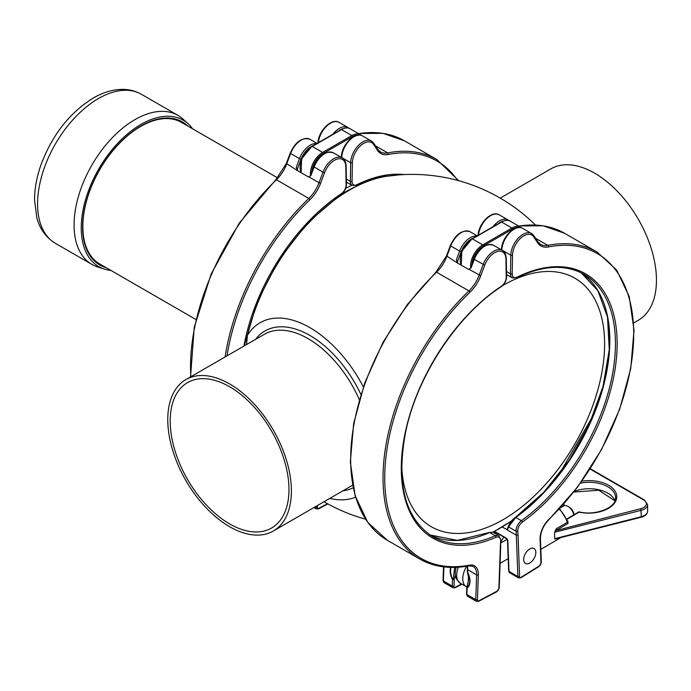 <?xml version="1.0" encoding="UTF-8"?>
<svg xmlns="http://www.w3.org/2000/svg" width="691" height="691" viewBox="0 0 691 691"><rect width="100%" height="100%" fill="white"/><g stroke="black" fill="none" stroke-linecap="round" stroke-linejoin="round"><path stroke-width="1.04" d="M502.556 285.633A143.512 82.86 -60 0 1 595.849 301.319A143.512 82.86 -60 0 1 578.125 438.12A143.512 82.86 -60 0 1 467.66 532.744A143.512 82.86 -60 0 1 401.687 463.989M106.077 267.624A82.6 47.688 -60 0 1 82.592 227.184A82.6 47.688 -60 0 1 122.583 140.04A82.6 47.688 -60 0 1 187.822 126.047M277.601 177.881L181.526 122.411A81.737 47.195 120 0 0 118.506 144.341A81.737 47.195 120 0 0 82.851 226.631A81.737 47.195 120 0 0 99.78 263.997L195.942 319.51M110.897 270.406A84.527 48.802 -60 0 1 104.341 269.075A84.527 48.802 -60 0 1 81.236 227.97A84.527 48.802 -60 0 1 121.599 139.332A84.527 48.802 -60 0 1 188.202 123.819A84.527 48.802 -60 0 1 192.634 128.828M104.341 269.075L97.595 266.925A86.038 49.674 -60 0 1 91.894 264.411A86.038 49.674 -60 0 1 74.075 225.076A86.038 49.674 -60 0 1 111.614 138.459A86.038 49.674 -60 0 1 177.941 115.38A86.038 49.674 -60 0 1 182.968 119.059L188.202 123.819M245.296 395.338A87.42 50.469 60 0 1 291.403 490.999A87.42 50.469 60 0 1 273.299 531.016A87.42 50.469 60 0 1 185.879 480.547A87.42 50.469 60 0 1 185.879 379.601A87.42 50.469 60 0 1 245.296 395.338M244.674 397.696A83.974 48.482 -120 0 0 187.598 382.581A83.974 48.482 -120 0 0 187.598 479.554A83.974 48.482 -120 0 0 271.58 528.036A83.974 48.482 -120 0 0 288.968 489.591A83.974 48.482 -120 0 0 244.674 397.696M633.69 322.939L638.346 320.261A87.42 50.469 -120 0 0 656.45 280.235A87.42 50.469 -120 0 0 618.29 192.262A87.42 50.469 -120 0 0 550.926 168.846L500.224 198.118M355.571 497.183A99.573 57.491 60 0 1 329.771 498.41M535.404 224.99A175.523 175.523 0 0 0 387.426 176.145A151.64 87.55 120 0 0 247.387 335.437A99.573 57.491 60 0 1 309.896 327.638A99.573 57.491 60 0 1 363.354 386.891M246.583 344.55L247.387 335.437M500.906 542.236A8.603 4.967 -60 0 1 504.024 537.201M507.332 529.246A0.864 0.665 18.1 0 0 507.54 529.911L508.541 526.862L516.082 531.224L516.324 535.188L507.462 530.075L507.013 529.064L507.557 528.952A0.864 0.665 18.1 0 0 507.332 529.246L508.326 526.197C510.243 522.171 512.592 519.243 515.374 517.404A0.864 0.432 54.3 0 0 515.279 517.55L508.559 525.903A0.864 0.665 18.1 0 0 508.541 526.862L515.806 517.447A151.433 87.429 120 0 0 603.329 386.615A151.433 87.429 120 0 0 581.235 272.833L597.879 290.712L607.493 316.988L609.263 349.715L603.044 386.407L589.276 424.291L568.995 460.508L543.731 492.346L515.374 517.404A0.864 0.432 54.3 0 1 515.806 517.447L521.411 520.686A1.201 0.605 54.3 0 1 522.37 522.094A152.642 88.128 120 0 0 617.115 340.611A152.642 88.128 120 0 0 517.049 277.169A1.201 0.743 63.7 0 1 516.73 277.756C543.031 265.163 565.48 264.031 584.076 274.353A151.433 87.429 -60 0 1 609.609 387.297A151.433 87.429 -60 0 1 521.411 520.686A8.603 4.967 120 0 0 516.082 531.224A1.201 0.743 -3.5 0 0 517.784 531.154A7.402 4.276 -60 0 1 522.37 522.094M507.54 529.911L502.236 527.052M517.049 277.169A7.402 4.276 -60 0 1 512.204 273.826L512.506 255.204A16.005 9.242 -60 0 1 521.092 237.799A16.005 9.242 -60 0 1 533.72 236.875L537.667 242.852A27.018 15.599 120 0 0 548.378 246.937A176.041 101.637 -60 0 1 633.699 333.788A176.041 101.637 -60 0 1 548.939 519.287A18.415 10.633 120 0 0 540.086 539.274A1.201 0.726 -2.1 0 0 540.431 538.738L541.321 562.5L539.239 566.344L521.005 577.762A1.201 0.665 -122.1 0 0 521.221 577.227A2.237 1.296 -60 0 1 519.572 576.432A1.201 0.726 -2.1 0 1 517.87 576.475A3.438 1.987 120 0 0 518.578 577.935L509.699 572.804A3.438 1.987 -60 0 1 508.991 571.345L517.87 576.475L516.324 535.188L518.034 535.136L517.784 531.154M529.876 548.904A8.603 4.967 120 0 0 524.158 556.48A8.603 4.967 120 0 0 525.454 563.441A8.603 4.967 120 0 0 534.057 558.475A8.603 4.967 120 0 0 534.057 548.542A8.603 4.967 120 0 0 529.876 548.904M467.427 572.303A0.864 0.631 -19.4 0 0 467.496 572.545L467.513 572.398A13.57 8.154 62.1 0 1 466.969 587.652A0.864 0.682 55.8 0 0 467.107 588.067A14.001 8.413 -117.9 0 0 467.669 572.329L467.513 572.398M466.969 587.652L466.986 586.97C468.869 581.14 469.042 576.337 467.496 572.545M466.986 586.97L468.291 581.217L468.438 576.346M468.144 582.392L468.291 581.217M500.992 540.63A1.201 0.648 -176.7 0 1 500.647 541.053L500.396 545.32L500.992 540.63L498.876 535.706A8.603 4.967 120 0 0 495.309 535.758L489.703 532.519A0.864 0.553 -113.5 0 0 489.288 532.467L457.347 540.371L429.897 534.938A151.433 87.429 120 0 0 489.703 532.519L492.821 532.217L489.288 532.467A0.864 0.553 -113.5 0 0 489.081 532.675M467.107 588.067L466.874 594.536A1.201 0.665 -177.9 0 1 466.52 594.044L467.582 596.229A3.438 1.987 -60 0 1 466.874 594.536L475.753 599.658L476.643 574.877A1.201 0.665 2.1 0 0 478.345 574.921A18.415 10.633 120 0 0 469.491 565.152A1.201 0.881 79.3 0 1 468.861 565.843L473.093 566.404A17.206 9.933 -60 0 1 476.643 574.877L467.764 569.747L467.652 571.811M454.687 567.38L453.322 579.075L454.22 579.257L455.3 575.301M453.322 579.075L452.501 579.637L454.22 579.257L453.978 586.141A1.201 0.665 -177.9 0 1 452.268 586.106A3.438 1.987 120 0 0 452.985 587.799L444.097 582.668A3.438 1.987 -60 0 1 443.389 580.976A1.201 0.665 -177.9 0 1 443.035 580.483L444.097 582.668M500.75 544.888L499.204 587.946A1.201 0.665 -177.9 0 1 498.859 588.395A2.237 1.296 -60 0 1 497.209 591.09L478.975 600.729A2.237 1.296 -60 0 1 477.455 599.702L478.345 574.921M457.908 263.245L457.356 261.924A1.201 0.898 -22.5 0 0 457.053 262.701M446.688 256.041L457.243 262.865L456.449 259.54L457.356 261.924L461.225 251.619A16.005 9.242 -60 0 1 473.102 238.205M457.243 262.865L468.498 269.36L470.338 268.514M560.28 507.954L563.631 505.985A8.603 4.915 59.5 0 1 567.821 506.339A8.603 4.915 59.5 0 1 573.832 514.838M574.04 514.717A6.884 3.93 -120.5 0 0 569.073 507.03L567.821 506.339M566.94 519.312L579.36 511.953A1.201 1.201 0 0 0 578.497 512.091A1.201 0.691 59.5 0 1 579.101 512.152A27.882 16.256 -0.5 0 0 616.735 497.546A27.882 16.256 -0.5 0 0 581.848 481.186M567.242 520.979L567.207 522.318A1.201 0.691 -120.5 0 0 568.019 523.424L567.847 520.91M559.174 509.155A17.206 9.838 59.5 0 1 567.207 522.318L556.22 528.796A1.201 0.691 -120.5 0 0 557.024 529.893L568.019 523.424M556.22 528.796L554.588 532.26L641.3 510.286A10.322 6.02 -0.5 0 0 647.588 504.672L647.64 511.107A10.322 6.02 179.5 0 1 641.352 516.713L641.179 517.239L555.123 539.015M590.062 469.016L643.701 499.99A9.121 5.321 179.5 0 1 640.816 508.662L641.352 516.713L554.648 538.686L554.977 539.084M554.648 538.686L554.588 532.26M297.769 170.798L297.225 169.468A1.201 0.898 -22.5 0 0 296.914 170.254M286.549 163.586L297.113 170.409L296.318 167.092L297.225 169.468L301.086 159.163A16.005 9.242 -60 0 1 312.971 145.758M297.113 170.409L308.359 176.905L310.207 176.058M596.998 405.539A156.555 90.383 -60 0 1 581.58 439.424A156.555 90.383 -60 0 1 552.705 482.249M511.867 520.617A156.555 90.383 -60 0 1 492.735 532.174M91.894 264.411L55.392 243.336A86.038 49.674 -60 0 1 37.573 204A86.038 49.674 -60 0 1 75.103 117.384A86.038 49.674 -60 0 1 141.439 94.304L177.941 115.38M387.349 176.162A146.25 84.44 120 0 0 381.311 176.542M351.857 185.257A146.25 84.44 120 0 0 345.621 188.41M342.909 490.826A90.003 51.963 -120 0 0 353.17 487.803M360.883 394.406A90.003 51.963 -120 0 0 255.489 339.411M273.299 531.016L351.779 485.704A87.42 50.469 -120 0 0 352.652 485.186M359.311 399.648A87.42 50.469 -120 0 0 264.368 334.289L185.879 379.601M356.262 186.423A144.549 83.456 120 0 0 344.066 192.616A144.549 83.456 120 0 0 338.383 196.08M494.989 533.461L495.361 532.2M605.929 309.628A152.003 87.757 -60 0 1 515.538 517.36M507.496 528.753A164.855 95.177 -60 0 1 507.013 529.064M501.916 250.116L501.916 250.056A17.206 9.933 -60 0 1 509.535 232.893A17.206 9.933 -60 0 1 522.69 228.393L531.569 233.523A17.206 9.933 120 0 0 518.414 238.015A17.206 9.933 120 0 0 510.796 255.178L510.494 273.809A8.603 4.967 120 0 0 512.281 277.877L516.73 277.756M501.554 249.917L501.562 249.563A1.201 0.682 0.9 0 0 501.916 250.056L510.796 255.178A1.201 0.682 -179.1 0 0 512.506 255.204M512.204 273.826A1.201 0.682 -179.1 0 1 510.494 273.809L506.494 271.494M533.72 236.875A1.201 0.941 -33.5 0 0 533.616 235.476A17.206 9.933 120 0 0 531.569 233.523L533.875 235.717L537.823 241.695A1.201 0.941 -33.5 0 1 537.667 242.852M519.572 576.432L518.034 535.136M548.378 246.937A1.201 0.881 -101 0 0 547.799 245.357A25.809 14.9 -60 0 1 540.638 244.389A25.809 14.9 -60 0 1 537.935 241.98M539.239 566.344A1.201 0.665 -122.1 0 0 539.455 565.808L521.221 577.227M548.939 519.287A1.201 0.441 46 0 1 548.922 519.658L577.434 487.224L601.541 449.573L619.706 409.107L630.762 368.424L634.01 330.099L629.207 296.569L616.614 269.948L596.989 251.999A177.25 102.337 120 0 0 547.799 245.357L535.585 238.309M541.321 562.5A1.201 0.726 177.9 0 1 540.967 563.035A2.237 1.296 -60 0 1 539.455 565.808M540.086 539.274L540.967 563.035M509.699 572.804L508.636 570.861A1.201 0.726 -2.1 0 0 508.991 571.345L507.85 540.923A2.41 1.33 -122.1 0 0 506.071 538.013L494.877 531.552A2.41 1.33 -122.1 0 0 494.549 531.396M495.067 532.018A1.201 0.665 57.9 0 0 494.955 532.45A1.201 0.726 177.9 0 1 493.486 532.597M495.162 531.923L495.127 532.061A1.201 0.7 -60 0 1 494.877 531.552M495.127 532.061L506.322 538.522A1.201 0.7 -60 0 1 506.071 538.013M508.636 570.861L507.496 540.431A1.201 0.726 -2.1 0 0 507.85 540.923M518.708 226.095A177.25 102.337 -60 0 1 564.616 233.308L543.109 225.784L518.466 225.957M478.509 235.087A17.206 9.933 -60 0 1 486.602 218.771A17.206 9.933 -60 0 1 499.204 214.832L508.084 219.963A17.206 9.933 120 0 0 492.985 226.726M498.358 223.634A16.005 9.242 -60 0 1 502.901 221.146M509.06 220.671A17.206 9.933 120 0 0 508.084 219.963L509.103 220.679M455.775 568.46L455.594 567.354M461.588 583.947L455.49 587.169A2.237 1.296 -60 0 1 453.978 586.141M469.491 565.152A176.041 101.637 -60 0 1 384.732 477.524A176.041 101.637 -60 0 1 470.044 292.163A27.018 15.599 120 0 0 480.755 275.709L484.711 265.171A16.005 9.242 -60 0 1 497.339 251.524A16.005 9.242 -60 0 1 505.924 258.995L506.227 277.272A7.402 4.276 -60 0 1 501.381 286.212A152.642 88.128 120 0 0 401.316 465.198A152.642 88.128 120 0 0 496.06 537.287A1.201 0.777 -113.5 0 0 495.309 535.758A151.433 87.429 -60 0 1 432.644 536.648C404.935 518.509 395.952 483.562 405.677 431.815C417.079 376.051 457.217 315.096 501.191 286.73C504.56 284.174 506.365 280.848 506.581 276.763L506.278 258.486C505.812 253.925 504.508 251.23 502.366 250.384A17.206 9.933 120 0 0 483.113 264.636L479.157 275.173A25.809 14.9 -60 0 1 468.93 290.894A177.25 102.337 120 0 0 419.739 559.002C433.827 567.017 450.204 569.298 468.861 565.843M467.444 566.093A17.206 9.933 120 0 1 467.764 569.747A1.201 0.665 -177.9 0 1 467.41 569.254L467.315 571.828L468.507 577.244M450.653 567.38A14.001 8.413 -117.9 0 0 452.501 579.637L452.268 586.106L443.389 580.976L443.89 566.896M452.821 579.481A13.57 8.154 62.1 0 1 451.093 567.389M450.636 245.504L450.739 245.953A17.206 9.933 -60 0 1 470.001 231.692C462.193 229.533 455.645 234.163 450.359 245.573L446.412 256.111L435.995 272.116A1.201 0.441 46.2 0 1 436.557 272.211A25.809 14.9 120 0 0 446.792 256.482L450.739 245.953L459.627 251.083L456.449 259.54M435.978 272.496A1.201 0.441 46.2 0 1 435.995 272.116L407.353 304.515L383.116 342.192L364.822 382.728L353.662 423.523L350.346 461.959L355.105 495.602L367.698 522.31L387.375 540.31A177.25 102.337 -60 0 1 436.557 272.211L468.93 290.894A1.201 0.441 -133.8 0 1 470.044 292.163M455.49 587.169A1.201 0.726 62.1 0 1 455.196 587.747L461.968 584.171M477.455 599.702A1.201 0.665 2.1 0 1 475.753 599.658A3.438 1.987 120 0 0 476.47 601.36L467.582 596.229M480.755 275.709L469.146 269.386M476.47 601.36L478.682 601.308A1.201 0.726 -117.9 0 0 478.975 600.729M484.711 265.171L473.845 259.134L470.39 268.35M478.682 601.308L496.924 591.669A1.201 0.726 -117.9 0 0 497.209 591.09M505.924 258.995A1.201 0.708 -0.9 0 0 506.278 258.486M506.227 277.272A1.201 0.708 -0.9 0 0 506.581 276.763M500.396 545.32L498.859 588.395M501.381 286.212A1.201 0.639 56.5 0 1 501.191 286.73M496.06 537.287A7.402 4.276 -60 0 1 500.647 541.053M471.055 267.97L474.225 259.514A17.206 9.933 -60 0 1 493.486 245.253C485.678 243.094 479.131 247.715 473.845 259.134M461.225 251.619L459.627 251.083A17.206 9.933 120 0 1 476.773 236.089M466.658 566.231A17.206 9.933 120 0 0 466.313 586.676L460.232 583.169A17.206 9.933 -60 0 1 458.34 567.207M563.614 504.231L563.675 505.959M580.431 483.147A26.673 15.556 179.5 0 1 615.577 497.615C616.683 507.22 596.203 516.091 579.36 511.953M614.999 500.768A26.673 15.556 -0.5 0 0 574.238 491.396M555.054 530.826L640.816 508.662M643.701 499.99A1.201 0.7 -60 0 1 644.314 499.921L590.261 468.714M540.63 543.903A17.206 9.838 -120.5 0 0 540.578 542.565M521.55 227.875L520.556 227.158A17.206 9.933 120 0 0 511.953 228.013A0.864 0.501 60 0 1 512.558 229.066A16.351 9.441 -60 0 1 518.336 227.52M471.798 239.259A0.864 0.501 60 0 1 472.402 238.905L501.606 222.044L511.953 228.013L482.75 244.873A0.864 0.501 60 0 1 483.355 245.927L512.558 229.066M461.372 265.249A17.206 9.933 -60 0 1 472.402 238.905L482.75 244.873A17.206 9.933 120 0 0 470.666 267.598M471.875 264.394A16.351 9.441 -60 0 1 483.355 245.927M461.234 265.171L461.804 251.222L471.979 238.861L501.182 222.001A0.864 0.501 -120 0 1 501.606 222.044A17.206 9.933 -60 0 1 510.217 221.189L520.556 227.158M341.777 157.669L341.777 157.6A17.206 9.933 -60 0 1 349.396 140.437A17.206 9.933 -60 0 1 362.55 135.937L371.438 141.068A17.206 9.933 120 0 0 358.284 145.568A17.206 9.933 120 0 0 350.665 162.731L350.363 181.353A8.603 4.967 120 0 0 352.142 185.43L356.599 185.3L378.158 177.267L398.396 174.935M341.423 157.462L341.432 157.107A1.201 0.682 0.9 0 0 341.777 157.6L350.665 162.731A1.201 0.682 -179.1 0 0 352.367 162.748A16.005 9.242 -60 0 1 360.961 145.352A16.005 9.242 -60 0 1 373.589 144.428A1.201 0.941 -33.5 0 0 373.486 143.028A17.206 9.933 120 0 0 371.438 141.068L373.745 143.27L377.692 149.239A1.201 0.941 -33.5 0 1 377.536 150.396A27.018 15.599 120 0 0 388.247 154.49A1.201 0.881 -101 0 0 387.66 152.91A25.809 14.9 -60 0 1 380.499 151.942A25.809 14.9 -60 0 1 377.804 149.532M404.321 174.573A152.642 88.128 120 0 0 356.919 184.713A1.201 0.743 63.7 0 1 356.599 185.3M356.919 184.713A7.402 4.276 -60 0 1 352.065 181.37A1.201 0.682 -179.1 0 1 350.363 181.353L346.364 179.047M352.065 181.37L352.367 162.748M373.589 144.428L377.536 150.396M458.66 180.688L436.85 159.543A177.25 102.337 120 0 0 387.66 152.91L375.455 145.853M388.247 154.49A176.041 101.637 -60 0 1 457.546 180.386M358.569 133.639A177.25 102.337 -60 0 1 404.485 140.86L382.978 133.337L358.335 133.501M318.378 142.631A17.206 9.933 -60 0 1 326.463 126.323A17.206 9.933 -60 0 1 339.065 122.376L347.953 127.507A17.206 9.933 120 0 0 332.855 134.279M338.219 131.178A16.005 9.242 -60 0 1 342.762 128.69M348.929 128.215A17.206 9.933 120 0 0 347.953 127.507L348.964 128.232M315.649 506.563L315.623 507.211L315.079 506.892M290.505 153.048L290.609 153.497A17.206 9.933 -60 0 1 309.862 139.237C302.062 137.077 295.515 141.707 290.229 153.117L286.273 163.655L275.856 179.669A1.201 0.441 46.2 0 1 276.426 179.755A25.809 14.9 120 0 0 286.661 164.035L290.609 153.497L299.488 158.628L296.318 167.092M275.839 180.04A1.201 0.441 46.2 0 1 275.856 179.669L239.371 222.977L211.152 274.016L194.257 327.24L190.535 376.915M190.837 376.733A177.25 102.337 -60 0 1 276.426 179.755L308.791 198.438A177.25 102.337 120 0 0 225.128 356.945M316.331 508.904L318.551 508.852A1.201 0.726 -117.9 0 0 318.836 508.282A2.237 1.296 -60 0 1 317.324 507.254A1.201 0.665 2.1 0 1 315.623 507.211A3.438 1.987 120 0 0 316.331 508.904L313.964 507.54M227.011 355.856A176.041 101.637 -60 0 1 309.913 199.716A1.201 0.441 -133.8 0 0 308.791 198.438A25.809 14.9 -60 0 0 319.026 182.718L309.015 176.939M317.324 507.254L317.385 505.562M309.913 199.716A27.018 15.599 120 0 0 320.624 183.253L319.026 182.718L322.973 172.189L313.714 166.678L310.034 176.214M320.624 183.253L324.571 172.724L322.973 172.189A17.206 9.933 120 0 1 342.235 157.928L333.347 152.797A17.206 9.933 -60 0 0 314.094 167.058L310.924 175.523M327.482 503.704L318.836 508.282M324.571 172.724A16.005 9.242 -60 0 1 337.199 159.068A16.005 9.242 -60 0 1 345.794 166.54A1.201 0.708 -0.9 0 0 346.148 166.03C345.681 161.478 344.377 158.775 342.235 157.928M345.794 166.54L346.096 184.825A1.201 0.708 -0.9 0 0 346.45 184.307L346.148 166.03M346.096 184.825A7.402 4.276 -60 0 1 341.242 193.765A1.201 0.639 56.5 0 1 341.052 194.275C344.429 191.718 346.226 188.401 346.45 184.307M341.242 193.765A152.642 88.128 120 0 0 243.94 346.079M301.086 159.163L299.488 158.628A17.206 9.933 120 0 1 316.633 143.642M361.419 135.419L360.426 134.71A17.206 9.933 120 0 0 351.814 135.566A0.864 0.501 60 0 1 352.427 136.619A16.351 9.441 -60 0 1 358.197 135.065M311.667 146.803A0.864 0.501 60 0 1 312.272 146.449L341.475 129.588L351.814 135.566L322.611 152.426A0.864 0.501 60 0 1 323.224 153.48L352.427 136.619M301.233 172.793A17.206 9.933 -60 0 1 312.272 146.449L322.611 152.426A17.206 9.933 120 0 0 310.535 175.151M311.736 171.947A16.351 9.441 -60 0 1 323.224 153.48M301.103 172.715L301.665 158.766L311.84 146.406L341.043 129.545A0.864 0.501 -120 0 1 341.475 129.588A17.206 9.933 -60 0 1 350.078 128.742L360.426 134.71M492.899 532.251L511.582 520.945M559.442 473.845L593.085 415.585M55.392 243.336C43.421 235.976 38.713 225.102 36.804 217.648L34.55 200.053C34.55 188.919 36.64 177.328 40.821 165.296C52.075 134.952 69.774 112.408 93.916 97.673C103.659 92.119 113.359 89.355 123.015 89.381C129.683 89.467 135.825 91.108 141.439 94.304M324.001 501.744A175.523 175.523 0 0 0 324.347 501.942A175.523 175.523 0 0 0 365.556 519.174M521.005 577.762L518.578 577.935M540.638 244.389L537.823 241.695M540.431 538.738C540.526 531.845 543.359 525.488 548.922 519.658M507.496 540.431L506.322 538.522M478.077 236.002C477.844 224.402 491.465 209.805 499.204 214.832M501.562 249.563C501.329 237.963 514.95 223.366 522.69 228.393M512.281 277.877L506.546 274.569M596.989 251.999L564.616 233.308M498.876 535.706L492.821 532.217M466.753 587.635L466.52 594.044M443.527 566.845L443.035 580.483M467.202 566.136L467.41 569.254M452.985 587.799L455.196 587.747M499.204 587.946L496.924 591.669M477.196 235.847L470.001 231.692M387.375 540.31L419.739 559.002M502.366 250.384L493.486 245.253M500.085 563.39L508.179 558.622M500.863 542.962L507.082 539.3M460.232 583.169L456.371 578.928L455.386 575.819L455.196 572.053L456.086 567.337M466.313 586.676L466.857 586.97M564.029 505.786L564.011 503.782M578.497 512.091L566.81 518.976M614.973 500.837L598.734 490.23L573.729 492.052M641.179 517.239C645.187 516.186 647.346 514.139 647.64 511.107M647.588 504.672L644.314 499.921M559.615 508.68L567.622 521.308M540.828 549.371L560.807 537.607M501.182 222.001C505.467 220.023 508.472 219.747 510.217 221.189M380.499 151.942L377.692 149.239M317.946 143.547C317.713 131.946 331.335 117.358 339.065 122.376M341.432 157.107C341.199 145.507 354.82 130.91 362.55 135.937M352.142 185.43L346.407 182.122M436.85 159.543L404.485 140.86M318.551 508.852L327.88 503.92M244.26 345.897L257.043 302.183L279.043 259.566L308.022 222.347L341.052 194.275M313.714 166.678C319 155.268 325.539 150.638 333.347 152.797M317.057 143.391L309.862 139.237M341.043 129.545C345.327 127.567 348.342 127.299 350.078 128.742"/></g></svg>
